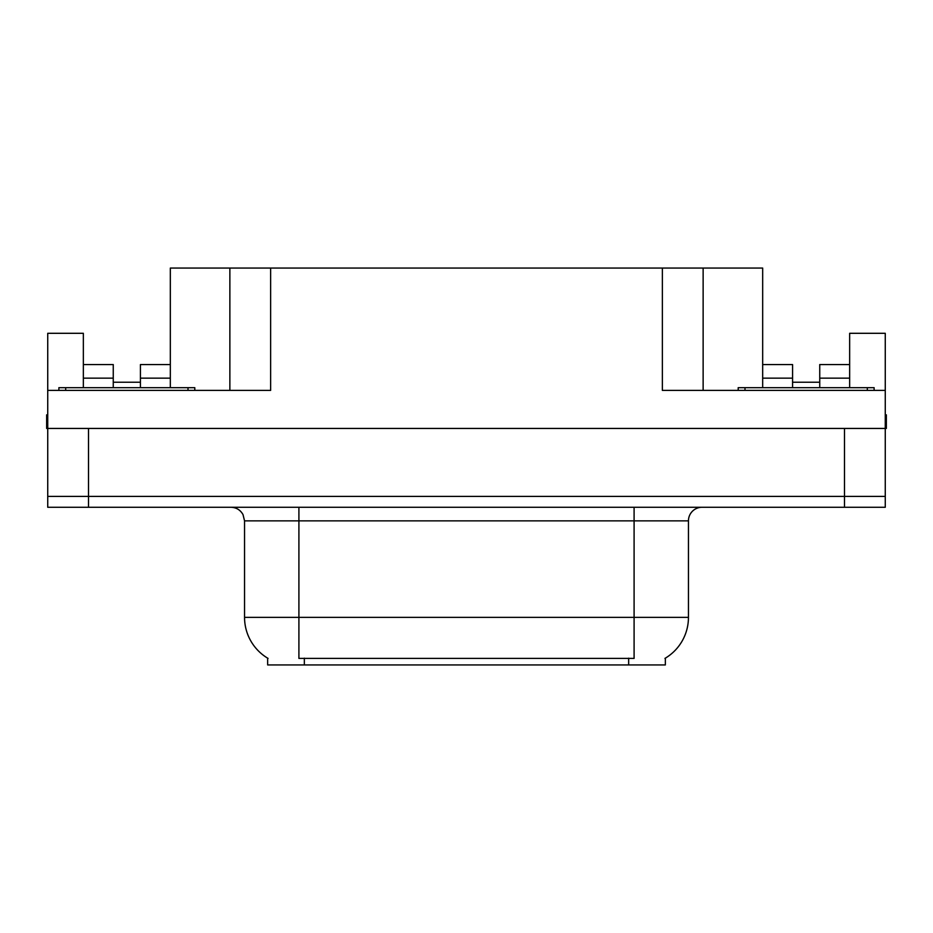 <?xml version="1.0" encoding="UTF-8"?>
<svg xmlns="http://www.w3.org/2000/svg" width="933" height="933" viewBox="0 0 933 933"><rect width="100%" height="100%" fill="white"/><g stroke="black" fill="none" stroke-linecap="round" stroke-linejoin="round"><path stroke-width="1.4" d="M665.346 658.162L665.346 664.937L267.654 664.937L267.654 658.162M140.428 387.673L140.428 378.157L170.331 378.157L170.331 268.063L662.36 268.063L662.36 390.391L885.265 390.391L885.265 496.403L47.735 496.403L47.735 428.445L46.65 428.445L46.65 414.847L47.735 414.847M83.352 387.673L83.352 378.157L113.255 378.157L113.255 364.558L83.352 364.558L83.352 333.303L47.735 333.303L47.735 390.391L270.64 390.391L270.64 268.063M885.265 414.847L886.35 414.847L886.35 428.445L47.735 428.445L47.735 390.391M819.745 387.673L819.745 378.157L849.648 378.157L849.648 333.303L885.265 333.303L885.265 390.391M229.868 268.063L229.868 390.391M662.36 268.063L703.132 268.063L703.132 390.391M792.572 382.227L819.745 382.227M703.132 268.063L762.669 268.063L762.669 378.157L792.572 378.157L792.572 364.558L762.669 364.558M113.255 382.227L140.428 382.227M268.063 658.406A47.571 47.571 0 0 1 244.551 617.366L298.91 617.366L298.91 658.406L634.09 658.406L634.09 617.366L688.449 617.366L688.449 520.871A13.587 13.587 0 0 1 702.048 507.272M244.551 617.366L244.551 520.871L243.012 514.596C240.352 509.919 236.341 507.47 230.952 507.272M664.937 658.406A47.571 47.571 0 0 0 688.449 617.366M88.518 507.272L885.265 507.272L885.265 496.403L47.735 496.403L47.735 507.272L88.518 507.272L88.518 428.445M885.265 507.272L885.265 496.403M113.255 378.157L113.255 387.673M170.331 378.157L170.331 387.673M170.331 364.558L140.428 364.558L140.428 378.157M83.352 364.558L83.352 378.157M792.572 378.157L792.572 387.673M762.669 387.673L762.669 378.157M849.648 378.157L849.648 387.673M849.648 364.558L819.745 364.558L819.745 378.157M58.884 390.391L58.884 387.673L194.799 387.673L194.799 390.391M738.201 390.391L738.201 387.673L874.116 387.673L874.116 390.391M844.482 428.445L844.482 507.272M628.655 664.937L628.655 658.162M304.345 664.937L304.345 658.162M634.09 507.272L634.09 520.871L244.551 520.871M688.449 520.871L634.09 520.871L634.09 617.366L298.91 617.366L298.91 507.272M187.999 387.673L187.999 390.391M65.683 387.673L65.683 390.391M867.317 387.673L867.317 390.391M745 387.673L745 390.391"/></g></svg>
